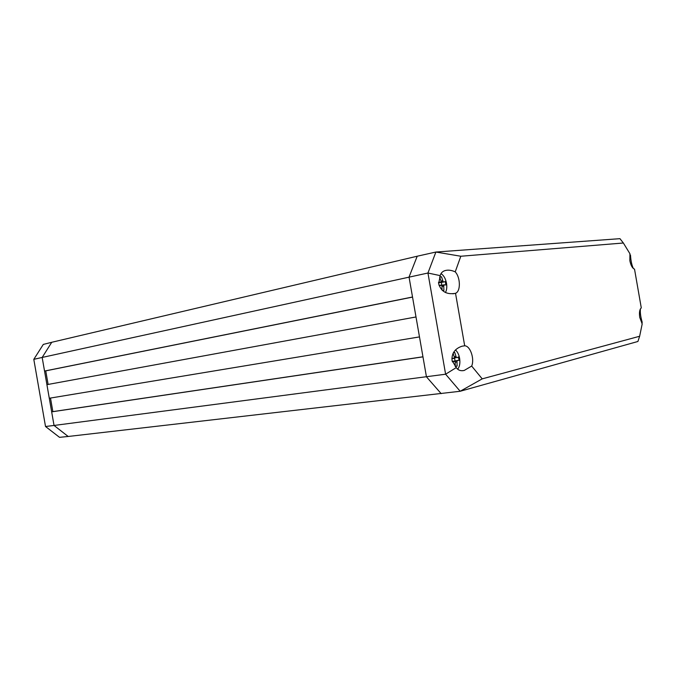 <?xml version="1.0" encoding="UTF-8"?>
<svg xmlns="http://www.w3.org/2000/svg" width="676" height="676" viewBox="0 0 676 676"><rect width="100%" height="100%" fill="white"/><g stroke="black" fill="none" stroke-linecap="round" stroke-linejoin="round"><path stroke-width="1.01" d="M44.54 371.048L412.521 297.009L409.039 277.067L417.202 256.221L51.748 342.284L42.165 357.443L44.54 371.048L45.74 370.862L48.114 384.433M419.483 336.91L416.002 316.959L46.914 384.652L49.289 398.248L419.483 336.91M455.227 271.853C460.567 277.506 460.787 291.508 455.523 293.283L455.151 293.384C446.574 294.744 441.073 291.525 438.648 283.717L440.228 275.631C440.794 273.205 442.315 271.549 444.8 270.67C447.892 269.707 451.365 270.104 455.227 271.853L460.812 256.246L623.365 243.005L619.96 238.67L435.885 252.038L417.202 256.221L409.039 277.067L426.446 376.811L441.183 393.652L426.446 376.811L422.965 356.86L51.663 411.853L54.038 425.457L68.183 436.476L59.522 437.33L45.52 426.505L33.8 359.345L42.165 357.443L54.038 425.457L45.52 426.505M440.228 275.631L427.95 273.019L42.165 357.443L51.748 342.284L43.306 344.414L33.8 359.345M412.537 297.094L45.74 370.862M50.489 398.054L52.855 411.625L51.663 411.853M422.956 356.784L52.855 411.625M460.812 256.246L435.885 252.038L427.95 273.019L445.611 374.208L54.038 425.457L68.183 436.476L460.179 391.26L637.907 341.481L639.64 336.259L482.216 378.856L471.671 366.062L464.167 370.482C460.652 371.175 458.024 370.211 456.275 367.592L452.05 360.519C451.517 353.413 454.838 348.647 462.012 346.205L464.691 345.808C470.243 345.698 474.772 358.939 471.671 366.062M639.64 336.259L642.192 323.914L639.75 317.433C639.065 312.557 639.58 309.38 641.287 307.91L634.519 269.124C632.406 268.313 630.852 265.499 629.846 260.674L629.939 253.754L623.365 243.005M629.829 254.193L630.514 255.308C630.843 260.809 631.79 265.203 633.353 268.49M640.4 308.89C640.045 312.515 640.645 316.968 642.2 322.249L641.93 323.542M464.691 345.808L455.523 293.283M482.216 378.856L460.179 391.26L445.611 374.208L456.275 367.592M438.496 282.399L441.335 281.917L439.628 276.999L441.538 276.788L439.721 277.177M441.538 276.788L442.797 280.717L441.301 281.039M442.797 280.717L443.245 281.698L441.014 282.162M443.245 281.698L443.811 282.002L438.699 282.788M443.811 282.002L445.281 281.537L445.864 284.909L441.665 285.213M441.842 285.179L441.377 282.509M444.276 284.68L441.977 285.475M443.836 285.086L443.743 286.142L442.239 286.455M443.743 286.142L443.904 290.342L442.476 290.519M440.752 282.357L438.53 282.821M442.053 290.131L441.927 285.323L439.147 285.602M441.225 285.044L439.104 285.483M441.005 273.611C443.743 275.385 445.577 278.596 446.506 283.236C447.106 286.979 446.752 290.072 445.45 292.514M453.351 352.821L454.754 352.509L456.03 356.514L454.509 356.734M456.03 356.514L456.469 357.477L454.585 357.739M456.469 357.477L454.382 358.086M457.027 357.714L458.438 356.953L459.029 360.325L452.413 361.381M455.024 360.73L454.559 358.06M457.491 360.384L454.804 361.178M457.06 360.866L456.976 361.939L455.455 362.15M456.976 361.939L457.12 366.062L455.278 366.308M457.12 366.062L455.252 366.51L455.185 361.305L452.354 361.812M451.881 358.584L454.593 357.9L453.089 353.337M454.027 358.398L451.881 358.702M454.492 361.085L452.244 361.406M455.472 349.94C457.525 351.799 458.903 354.587 459.612 358.305C460.305 362.995 459.672 366.637 457.694 369.231M462.249 370.718L464.167 370.482M452.878 293.806L455.151 293.384"/></g></svg>

